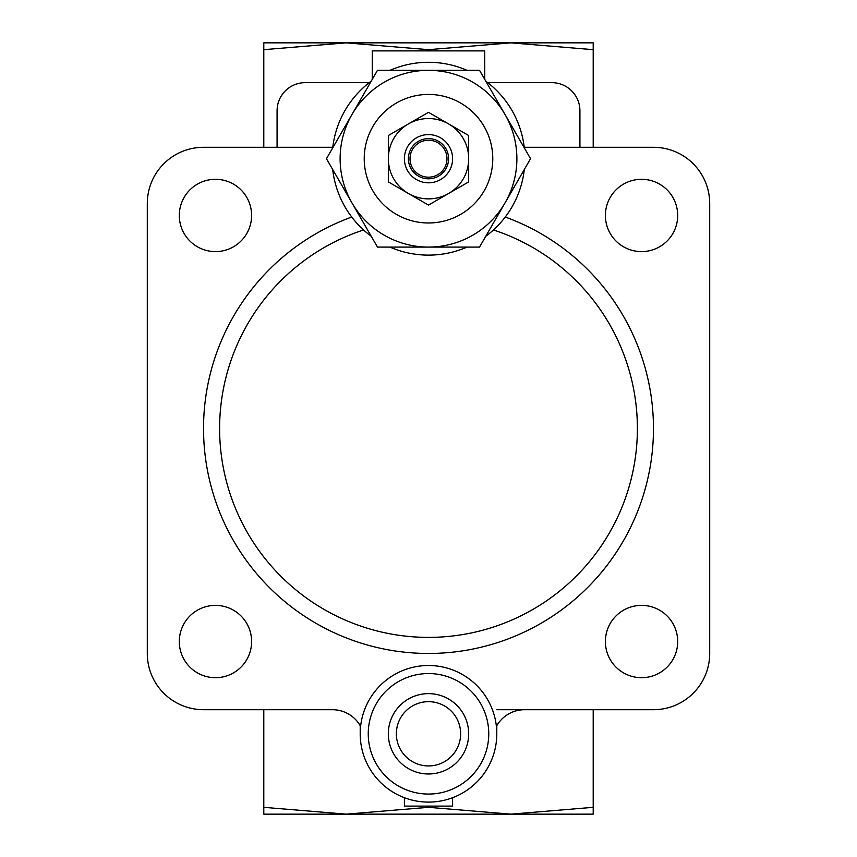 <?xml version="1.0" encoding="UTF-8"?>
<svg xmlns="http://www.w3.org/2000/svg" width="857" height="857" viewBox="0 0 857 857"><rect width="100%" height="100%" fill="white"/><g stroke="black" fill="none" stroke-linecap="round" stroke-linejoin="round"><path stroke-width="1.29" d="M428.5 806.116L428.5 807.326L346.153 814.15L263.795 807.326L263.795 814.15L510.847 814.15L428.5 807.326M593.205 807.326L510.847 814.15L593.205 814.15L593.205 709.703M263.795 709.703L263.795 807.326M593.205 147.297L593.205 49.674L510.858 42.85L428.5 49.674L346.121 42.85L263.795 49.674L263.795 42.85L593.205 42.85L593.205 49.674M428.5 50.884L428.5 49.674M263.795 147.297L263.795 49.674M496.792 709.703L653.462 709.703A56.241 56.241 0 0 0 709.703 653.462L709.703 203.537A56.241 56.241 0 0 0 653.462 147.297L579.921 147.297L579.921 110.778A28.12 28.12 0 0 0 551.801 82.658L487.751 82.658M369.249 82.658L305.199 82.658A28.12 28.12 0 0 0 277.079 110.778L277.079 147.297L203.537 147.297A56.241 56.241 0 0 0 147.297 203.537L147.297 653.462A56.241 56.241 0 0 0 203.537 709.703L332.42 709.703A32.138 32.138 0 0 1 360.615 726.404M360.208 725.686L360.208 733.806M496.792 733.806A68.292 68.292 0 0 0 394.349 674.663A68.292 68.292 0 0 0 394.349 792.95A68.292 68.292 0 0 0 496.792 733.806L496.792 725.686M377.476 70.328L428.5 70.328A88.378 88.378 0 0 0 351.959 114.517L377.476 70.328M428.5 70.328L479.524 70.328L505.041 114.517A88.378 88.378 0 0 0 428.5 70.328M505.041 114.517L530.547 158.706L505.041 202.895A88.378 88.378 0 0 0 505.041 114.517M505.041 202.895L479.524 247.084L428.5 247.084A88.378 88.378 0 0 0 505.041 202.895M428.5 247.084L377.476 247.084L351.959 202.895A88.378 88.378 0 0 0 428.5 247.084M351.959 202.895L326.453 158.706L351.959 114.517A88.378 88.378 0 0 0 351.959 202.895M492.775 158.706A64.275 64.275 0 0 0 396.363 103.044A64.275 64.275 0 0 0 396.363 214.368A64.275 64.275 0 0 0 492.775 158.706M468.672 733.806A40.172 40.172 0 0 0 408.414 699.012A40.172 40.172 0 0 0 408.414 768.6A40.172 40.172 0 0 0 468.672 733.806A40.172 40.172 0 0 0 408.414 699.012A40.172 40.172 0 0 0 408.414 768.6A40.172 40.172 0 0 0 468.672 733.806M404.397 797.706L404.397 806.116L452.603 806.116L452.603 797.706M641.539 605.385A36.155 36.155 0 0 0 610.238 659.622A36.155 36.155 0 0 0 672.852 659.622A36.155 36.155 0 0 0 641.539 605.385M641.539 179.306A36.155 36.155 0 0 0 610.238 233.532A36.155 36.155 0 0 0 672.852 233.532A36.155 36.155 0 0 0 641.539 179.306M215.461 179.306A36.155 36.155 0 0 0 184.148 233.532A36.155 36.155 0 0 0 246.762 233.532A36.155 36.155 0 0 0 215.461 179.306M215.461 605.385A36.155 36.155 0 0 0 184.148 659.622A36.155 36.155 0 0 0 246.762 659.622A36.155 36.155 0 0 0 215.461 605.385M709.703 653.462L709.703 203.537M496.385 726.404A32.138 32.138 0 0 1 524.58 709.703L653.462 709.703M147.297 203.537L147.297 653.462M372.259 79.358L372.259 50.884L484.741 50.884L484.741 79.358M351.734 217.035A224.963 224.963 0 0 0 248.016 562.792A224.963 224.963 0 0 0 608.984 562.792A224.963 224.963 0 0 0 505.266 217.035A96.413 96.413 0 0 0 524.302 169.525A96.413 96.413 0 0 1 485.769 236.264A96.413 96.413 0 0 0 524.302 169.525M332.762 147.297L203.537 147.297M653.462 147.297L524.238 147.297A96.413 96.413 0 0 1 524.302 147.886A96.413 96.413 0 0 0 485.769 81.147A96.413 96.413 0 0 1 524.302 147.886M467.033 70.328A96.413 96.413 0 0 0 389.967 70.328A96.413 96.413 0 0 1 467.033 70.328M371.231 81.147A96.413 96.413 0 0 0 332.698 147.886A96.413 96.413 0 0 1 371.231 81.147M332.698 169.525A96.413 96.413 0 0 0 371.231 236.264A96.413 96.413 0 0 1 332.698 169.525M389.967 247.084A96.413 96.413 0 0 0 467.033 247.084A96.413 96.413 0 0 1 389.967 247.084M428.5 205.091L388.328 181.898L388.328 135.513L428.5 112.321L468.672 135.513L468.672 181.898L428.5 205.091M446.979 158.706A18.479 18.479 0 0 0 419.255 142.701A18.479 18.479 0 0 0 419.255 174.71A18.479 18.479 0 0 0 446.979 158.706M448.586 158.706A20.086 20.086 0 0 0 418.452 141.309A20.086 20.086 0 0 0 418.452 176.103A20.086 20.086 0 0 0 448.586 158.706M452.603 158.706A24.103 24.103 0 0 0 416.448 137.827A24.103 24.103 0 0 0 416.448 179.584A24.103 24.103 0 0 0 452.603 158.706M388.328 158.706A40.172 40.172 0 0 0 448.586 193.5A40.172 40.172 0 0 0 448.586 123.911A40.172 40.172 0 0 0 388.328 158.706M460.637 733.806A32.138 32.138 0 0 0 412.431 705.975A32.138 32.138 0 0 0 412.431 761.637A32.138 32.138 0 0 0 460.637 733.806M488.758 733.806A60.258 60.258 0 0 0 398.376 681.626A60.258 60.258 0 0 0 398.366 785.987A60.258 60.258 0 0 0 488.758 733.806M363.55 229.965A208.894 208.894 0 0 0 259.585 551.394A208.894 208.894 0 0 0 597.415 551.394A208.894 208.894 0 0 0 493.45 229.965M351.777 202.573A88.378 88.378 0 0 0 352.152 203.227M427.964 247.084A88.378 88.378 0 0 0 429.036 247.084M504.848 203.227A88.378 88.378 0 0 0 505.223 202.573"/></g></svg>
